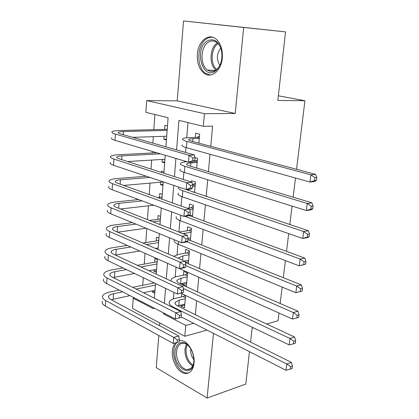 <?xml version="1.0" encoding="UTF-8"?>
<svg xmlns="http://www.w3.org/2000/svg" width="419" height="419" viewBox="0 0 419 419"><rect width="100%" height="100%" fill="white"/><g stroke="black" fill="none" stroke-linecap="round" stroke-linejoin="round"><path stroke-width="0.63" d="M197.323 54.229C196.893 63.012 199.229 69.418 204.32 73.44C211.454 78.803 221.368 70.628 222.3 57.99C222.793 49.489 220.656 43.147 215.895 38.951C208.379 32.661 198.072 41.518 197.323 54.229M175.404 342.878C173.691 344.847 172.68 347.561 172.366 351.012C171.256 361.168 178.704 373.769 185.874 373.523C190.441 373.24 193.164 369.799 194.039 363.189C195.217 353.144 187.974 340.694 181.034 340.527L179.217 340.626M165.887 146.833L168.092 117.739L145.88 112.318L146.681 100.591L204.441 113.706L203.325 126.329L178.944 120.384L176.593 149.882M177.237 100.859L235.195 113.491L243.696 27.471L285.564 31.881L183.517 20.95L177.237 100.859L146.681 100.591M159.786 322.949L159.571 325.694M158.796 335.525L156.271 367.678L207.091 398.05L213.481 333.362M193.719 323.306L185.758 325.406L184.8 336.268L132.519 308.431L133.211 298.234L153.595 308.772L153.668 307.834M134.504 297.951L133.211 298.234M154.91 114.523L153.831 129.665M153.333 136.662L152.872 143.125M152.28 151.432L152.17 152.972M151.662 160.084L151.023 169.077M150.018 183.129L149.206 194.573M148.405 205.808L147.42 219.614M146.786 228.523L145.786 242.559M145.016 253.312L144.246 264.09M143.282 277.666L142.738 285.297M243.696 27.471L183.517 20.95M249.467 351.677L245.812 384.055L207.091 398.05M198.868 143.146L199.648 134.216L195.621 133.184L195.254 137.411M196.689 168.108L197.543 158.319L194.945 157.575M194.552 192.64L195.479 182.029L191.535 180.767L191.425 182.092M192.447 216.754L193.442 205.352L189.545 203.98L189.199 208.002M190.383 240.464L191.441 228.292L187.586 226.815L187.246 230.775M188.346 263.776L189.472 250.866L185.659 249.284L185.324 253.181M182.742 283.254L182.637 284.496L186.387 286.24L187.539 273.078L183.763 271.397L183.433 275.231M154.91 291.462L152.369 292.006L152.458 290.838M153.092 282.38L153.035 283.192M156.486 270.69L153.935 271.177L154.04 269.778M157.324 259.612L154.883 258.523L154.606 262.226M158.953 238.202L156.481 237.18L156.203 240.935M160.603 216.461L158.11 215.502L157.822 219.32M162.279 194.374L159.759 193.489L159.466 197.365M163.038 184.35L160.425 184.585L160.603 182.207M163.981 171.942L161.435 171.125L161.341 172.403M164.74 161.917L162.111 162.085L162.31 159.44M154.779 293.195L152.369 292.006M156.36 272.303L153.935 271.177M162.954 185.444L160.425 184.585M164.667 162.871L162.111 162.085M166.411 139.93L163.829 139.223L164.044 136.301M167.464 125.993L164.871 125.328L164.562 129.392M195.354 314.7L196.631 300.742M197.443 291.86L198.768 277.373M199.564 268.631L200.942 253.6M201.728 245.01L203.152 229.413M203.922 220.975L205.404 204.797M206.158 196.527L207.693 179.751M208.432 171.649L210.024 154.255M210.747 146.325L212.595 126.119L203.325 126.329M188 122.594L186.743 137.772M185.931 147.551L185.528 152.427M184.81 161.085L184.737 161.944M183.878 172.309L183.286 179.473M181.862 196.647L181.087 206.017M179.877 220.577L178.929 232.068M177.928 244.104L177.048 254.736M176.011 267.243L175.205 277.001M173.927 292.389L173.387 298.915M180.872 305.069L180.788 306.053L184.501 307.892L185.586 295.474M181.851 293.693L181.568 296.935M285.564 31.881L277.823 100.44L304.927 100.722L278.347 95.794M304.927 100.722L296.552 169.281M295.484 178.023L293.148 197.176M292.059 206.09L289.807 224.532M288.696 233.613L286.528 251.363M285.397 260.608L283.312 277.687M282.165 287.083L280.159 303.518M278.991 313.061L278.059 320.703L266.636 324.023M235.195 113.491L204.441 113.706M207.075 330.104L184.8 336.268M253.458 327.852L252.112 328.245L250.546 342.098M154.391 298.249L155.512 283.543M156.224 274.126L157.387 258.811M158.089 249.572L159.299 233.634M159.985 224.579L161.242 207.992M161.917 199.135L163.227 181.877M163.881 173.22L165.243 155.276M163.599 312.956L163.525 313.904L185.758 325.406M175.912 158.445L174.461 176.629M173.765 185.402L172.371 202.885M171.654 211.862L170.318 228.664M169.585 237.835L168.297 253.977M167.553 263.331L166.317 278.839M165.557 288.372L164.374 303.256M164.824 313.59L163.525 313.904M184.742 305.111L180.788 306.053M166.469 139.124L163.829 139.223M186.617 283.647L182.637 284.496M188.519 261.844L185.418 262.425M190.446 239.694L189.027 239.919M185.298 298.731L179.206 300.14L175.236 302.277C174.603 303.534 175.446 304.765 177.766 305.97L291.352 362.351L292.394 366.044L290.571 366.698L290.247 369.218L292.069 368.552L292.394 366.044M184.831 304.126L177.614 305.891M290.247 369.218L285.983 370.26L286.785 363.964L173.194 307.059C169.753 305.257 168.501 303.424 169.444 301.554C170.303 300.14 172.314 299.066 175.482 298.323L183.328 296.532L185.151 295.264M285.983 370.26L181.259 316.963M290.571 366.698L286.785 363.964L291.352 362.351M185.402 297.527L183.328 296.532M177.09 342.423L179.112 341.857L179.322 339.427L177.3 339.987L177.09 342.423L173.22 343.47L173.733 337.389L105.708 300.523C102.959 298.972 101.974 297.37 102.755 295.714C103.708 294.054 106.159 292.802 110.113 291.97L119.274 290.095M132.676 287.355L154.255 282.94M154.999 290.294L143.45 292.761M130 295.625L111.218 299.758M155.391 285.077L136.107 289.073M122.683 291.854L113.512 293.756C110.909 294.316 109.291 295.144 108.662 296.238C108.139 297.354 108.804 298.428 110.668 299.465L178.782 336.001L179.322 339.427M173.22 343.47L105.384 306.111C102.639 304.54 101.66 302.911 102.44 301.23M177.3 339.987L173.733 337.389L178.782 336.001M193.85 361.937C192.562 379.315 173.105 367.835 175.09 351.431C176.32 343.816 179.803 341.103 185.533 343.292C191.19 347.257 193.96 353.474 193.85 361.937M189.152 346.377C187.34 344.428 185.455 343.365 183.491 343.192C179.573 343.261 177.268 346.052 176.577 351.572C175.681 359.685 181.631 369.736 187.356 369.568C190.671 369.432 192.813 367.112 193.777 362.597M190.813 348.76L190.724 349.498C190.509 353.358 191.577 356.747 193.918 359.659M179.892 340.527L179.201 340.788M176.865 342.485C175.1 344.439 174.058 347.168 173.733 350.672C172.628 360.749 180.029 373.245 187.152 372.994L189.032 372.742M215.167 71.225C202.419 80.191 194.013 49.384 206.881 41.182C213.219 37.867 218.011 40.559 221.253 49.269C223.112 58.938 221.08 66.254 215.167 71.225M221.771 51.663C220.975 47.556 219.336 44.508 216.853 42.523C213.968 40.454 211.04 40.397 208.065 42.361C200.261 47.268 199.989 65.448 207.562 70.078C210.223 71.827 212.946 71.853 215.727 70.146C218.215 68.475 220.038 65.767 221.206 62.022M220.787 48.112C216.581 53.648 216.272 59.409 219.844 65.39M212.417 37.181L209.275 37.495L206.268 38.967C196.584 45.137 196.333 67.695 205.75 73.388L210.458 75.006M187.199 276.933L181.071 278.19L177.085 280.143C176.457 281.306 177.316 282.458 179.662 283.595L294.615 337.023L295.688 340.642L293.855 341.239L293.52 343.805L295.353 343.203L295.688 340.642M186.722 282.411L180.133 283.815M170.999 281.023L171.251 279.421C172.104 278.116 174.121 277.132 177.305 276.472L185.203 274.874L187.518 273.308M293.52 343.805L289.215 344.91L180.935 293.258M289.215 344.91L290.032 338.494L183.344 288.455M293.855 341.239L290.032 338.494L294.615 337.023M187.298 275.817L185.203 274.874M189.131 254.778L182.967 255.883L178.965 257.643L178.772 258.497M188.644 260.351L184.753 261.074M173.665 256.292L179.164 254.265L187.104 252.867L189.435 251.342M185.434 262.519L297.946 311.217L299.04 314.753L297.197 315.287L296.861 317.906L298.705 317.366L299.04 314.753M296.861 317.906L292.504 319.069L174.555 266.447M292.504 319.069L293.337 312.532L185.696 265.526M297.197 315.287L293.337 312.532L297.946 311.217M189.22 253.752L187.104 252.867M191.095 232.273L182.904 233.645M190.603 237.934L187.984 238.348M178.981 232.089L189.037 230.508L191.378 229.02M187.942 239.49L301.34 284.91L302.46 288.361L300.612 288.832L300.266 291.504L302.115 291.027L302.46 288.361M302.115 291.027L295.861 292.729L178.405 244.308C174.87 242.79 173.56 241.297 174.466 239.83M300.266 291.504L295.861 292.729L296.71 286.062L187.078 241.768M300.612 288.832L296.71 286.062L301.34 284.91M191.179 231.335L189.037 230.508M193.091 209.395L189.838 209.799M192.588 215.146L189.283 215.581M187.272 208.238L191.001 207.782L193.358 206.337M189.278 215.591L304.802 258.083L305.949 261.456L304.089 261.859L303.738 264.583L305.598 264.169L305.949 261.456M305.598 264.169L299.281 265.871L180.359 220.766C176.771 219.347 175.441 217.98 176.362 216.665M303.738 264.583L299.281 265.871L300.145 259.078L184.842 216.298M304.089 261.859L300.145 259.078L304.802 258.083M193.164 208.552L191.001 207.782M181.223 317.372L181.437 314.899L179.405 315.402L179.191 317.885L181.223 317.372L175.283 318.985L175.802 312.794L107.023 277.923C104.242 276.461 103.242 274.964 104.022 273.434C104.975 271.894 107.442 270.758 111.417 270.014L123.003 267.924M137.38 265.332L156.366 261.906L157.193 261.372M156.591 269.297L148.965 270.737M134.536 273.466L113.161 277.561M156.994 263.996L140.847 266.95M126.454 269.585L114.853 271.706C112.234 272.203 110.606 272.958 109.982 273.968C109.453 275 110.134 276.006 112.014 276.985L180.888 311.547L181.437 314.899M179.191 317.885L175.283 318.985L106.693 283.605C103.917 282.123 102.922 280.599 103.703 279.038M179.405 315.402L175.802 312.794L180.888 311.547M157.125 262.252L156.366 261.906M183.375 292.436L183.59 289.917L181.547 290.367L181.327 292.891L183.375 292.436L177.384 294.049L177.913 287.743L108.359 254.951C105.551 253.574 104.535 252.186 105.316 250.787C106.264 249.378 108.741 248.352 112.748 247.702L127.303 245.44M142.874 243.015L157.973 240.663L158.801 240.139M158.209 247.969L155.428 248.43M139.805 250.997L115.314 255.03M158.618 242.591L146.378 244.523M130.791 246.99L116.22 249.295C113.58 249.729 111.946 250.405 111.318 251.332C110.794 252.28 111.48 253.212 113.387 254.129L183.03 286.638L183.59 289.917M181.327 292.891L177.384 294.049L108.023 260.728C105.221 259.33 104.211 257.915 104.991 256.48M181.547 290.367L177.913 287.743L183.03 286.638M158.738 240.983L157.973 240.663M185.565 267.039L185.79 264.473L183.726 264.866L183.506 267.437L185.565 267.039L184.664 267.657L179.521 268.652L180.06 262.231L109.72 231.592C106.876 230.309 105.845 229.031 106.625 227.763C107.573 226.49 110.066 225.579 114.099 225.034L132.383 222.641M149.447 220.415L159.602 219.09L160.44 218.582M146.074 228.235L117.749 232.178M160.268 220.85L152.993 221.813M135.913 224.086L117.603 226.517C114.947 226.883 113.303 227.486 112.68 228.324C112.156 229.177 112.852 230.036 114.775 230.895L185.214 261.273L185.79 264.473M183.506 267.437L179.521 268.652L109.375 237.468C106.541 236.159 105.515 234.855 106.295 233.551M183.726 264.866L180.06 262.231L185.214 261.273M160.377 219.388L159.602 219.09M187.801 241.166L188.026 238.552L185.952 238.882L185.727 241.501L187.801 241.166L186.874 241.936L181.699 242.779L182.249 236.237L111.098 207.834C108.228 206.646 107.18 205.488 107.955 204.357C108.909 203.22 111.412 202.435 115.471 201.989L138.558 199.564M157.549 197.569L161.257 197.176L162.101 196.684M153.736 205.205L120.515 208.976M161.944 198.768L161.137 198.852M142.125 200.89L119.012 203.362C116.335 203.66 114.686 204.184 114.062 204.928C113.539 205.692 114.251 206.473 116.194 207.269L187.434 235.431L188.026 238.552M185.727 241.501L181.699 242.779L110.752 213.81C107.887 212.601 106.845 211.412 107.62 210.244M185.952 238.882L182.249 236.237L187.434 235.431M162.043 197.459L161.257 197.176M195.118 186.141L192.531 186.387M194.61 191.991L193.08 192.148M192.525 184.732L195.369 183.286M185.277 189.252L308.332 230.733L309.505 234.012L307.635 234.347L307.279 237.123L309.143 236.782L309.505 234.012M309.143 236.782L307.441 237.62L302.769 238.484L182.344 196.82C178.719 195.516 177.368 194.285 178.285 193.128M307.279 237.123L302.769 238.484L303.655 231.55L182.846 190.771C179.212 189.493 177.85 188.299 178.766 187.183L178.845 187.104M307.635 234.347L303.655 231.55L308.332 230.733M195.186 185.397L192.997 184.69M190.074 214.806L190.305 212.145L188.22 212.407L187.99 215.078L190.074 214.806L189.126 215.738L183.915 216.419L184.475 209.751L112.502 183.669C109.6 182.584 108.537 181.542 109.312 180.552C110.265 179.568 112.779 178.903 116.864 178.562L146.346 176.231M163.216 181.977L123.731 185.428M149.955 177.441L120.442 179.824C117.749 180.055 116.094 180.495 115.471 181.144C114.947 181.809 115.67 182.511 117.634 183.239L189.697 209.107L190.305 212.145M187.99 215.078L183.915 216.419L112.151 189.749C109.254 188.639 108.196 187.565 108.971 186.539M188.22 212.407L184.475 209.751L189.697 209.107M197.181 162.499L190.875 162.923C188.718 163.075 187.366 163.384 186.811 163.85C186.204 164.494 187.141 165.201 189.624 165.976L311.93 202.838L313.129 206.022L311.254 206.284L310.888 209.118L312.768 208.845L313.129 206.022M312.768 208.845L311.024 209.861L306.326 210.548L307.227 203.477L184.879 166.312C181.202 165.154 179.819 164.096 180.725 163.148C181.563 162.436 183.622 161.964 186.9 161.744L187.01 161.734M194.201 161.268L195.024 161.21L197.412 159.854M310.888 209.118L306.326 210.548L184.37 172.466C180.699 171.277 179.322 170.187 180.233 169.192M311.254 206.284L307.227 203.477L311.93 202.838M197.239 161.86L195.024 161.21M192.394 187.942L192.63 185.229L190.525 185.428L190.294 188.147L192.394 187.942L191.425 189.037L186.177 189.556L186.748 182.757L113.931 159.089C110.998 158.104 109.919 157.193 110.689 156.35C111.643 155.512 114.172 154.978 118.284 154.747L156.675 152.736M164.939 159.278L127.622 161.54M160.33 153.82L121.898 155.889C119.19 156.046 117.524 156.402 116.901 156.952C116.377 157.523 117.111 158.136 119.096 158.796L192.007 182.281L192.63 185.229M190.294 188.147L186.177 189.556L113.575 165.275C110.647 164.264 109.574 163.321 110.344 162.436M190.525 185.428L186.748 182.757L192.007 182.281M199.276 138.464L192.934 138.699C190.765 138.789 189.404 139.024 188.859 139.407C188.251 139.93 189.205 140.538 191.719 141.234L315.601 174.383L316.832 177.462L314.947 177.651L314.575 180.542L316.46 180.343L316.832 177.462M316.46 180.343L314.674 181.547L309.96 182.045L310.877 174.833L186.947 141.428C183.223 140.391 181.815 139.48 182.715 138.705C183.553 138.123 185.617 137.767 188.917 137.642L197.087 137.348L199.491 136.034M314.575 180.542L309.96 182.045L186.424 147.692C182.715 146.624 181.312 145.676 182.218 144.854M314.947 177.651L310.877 174.833L315.601 174.383M199.324 137.93L197.087 137.348M194.756 160.561L194.997 157.795L192.881 157.926L192.64 160.697L194.756 160.561L193.767 161.823L188.482 162.174L189.063 155.245L115.387 134.08C112.423 133.205 111.323 132.42 112.093 131.728C113.041 131.042 115.586 130.644 119.724 130.529L166.385 129.351L167.244 128.9M166.689 136.217L132.608 137.353M167.134 130.393L123.38 131.55C120.651 131.634 118.975 131.896 118.352 132.346C117.833 132.813 118.582 133.342 120.588 133.928L194.358 154.941L194.997 157.795M192.64 160.697L188.482 162.174L115.021 140.375C112.062 139.469 110.972 138.652 111.742 137.924M192.881 157.926L189.063 155.245L194.358 154.941M167.197 129.56L166.385 129.351M178.745 305.571L179.206 300.14M175.053 303.414L175.132 302.492M173.141 307.656L173.194 307.059M113.182 299.213L113.512 293.756M105.384 306.111L105.708 300.523M192.63 366.054C187.377 362.456 184.821 356.81 184.952 349.121L186.387 344.119M187.188 344.628L186.02 349.048C185.858 356.187 188.194 361.566 193.039 365.179M215.911 70.025C208.892 64.83 209.589 47.776 217.1 43.105M218.063 43.628C210.914 48.08 210.108 64.212 216.681 69.439M180.605 283.71L181.071 278.19M176.912 281.196L176.986 280.337M182.605 260.147L182.967 255.883M178.808 258.513L178.866 257.826M184.795 234.389L184.894 233.21M178.405 244.308L178.635 241.527M180.359 220.766L180.814 215.266M114.518 277.252L114.853 271.706M106.693 283.605L107.023 277.923M115.874 254.93L116.22 249.295M108.023 260.728L108.359 254.951M117.273 231.969L117.603 226.517M109.375 237.468L109.72 231.592M118.713 208.264L119.012 203.362M110.752 213.81L111.098 207.834M188.519 190.619L188.629 189.315M182.344 196.82L182.846 190.771M120.18 184.151L120.442 179.824M112.151 189.749L112.502 183.669M190.587 166.27L190.875 162.923M184.37 172.466L184.879 166.312M121.672 159.623L121.898 155.889M113.575 165.275L113.931 159.089M192.693 141.496L192.934 138.699M186.424 147.692L186.947 141.428M123.191 134.672L123.38 131.55M115.021 140.375L115.387 134.08M175.121 303.639L175.236 302.277M108.589 297.527L108.662 296.238M190.54 368.552L187.356 369.568M215.24 70.444L207.562 70.078M176.98 281.406L177.085 280.143M178.892 258.549L178.965 257.643M109.909 275.168L109.982 273.968M111.255 252.437L111.318 251.332M112.622 229.329L112.68 228.324M114.01 205.834L114.062 204.928M115.419 181.94L115.471 181.144M186.754 164.578L186.811 163.85M116.859 157.644L116.901 156.952M188.807 140.014L188.859 139.407M118.32 132.923L118.352 132.346"/></g></svg>

